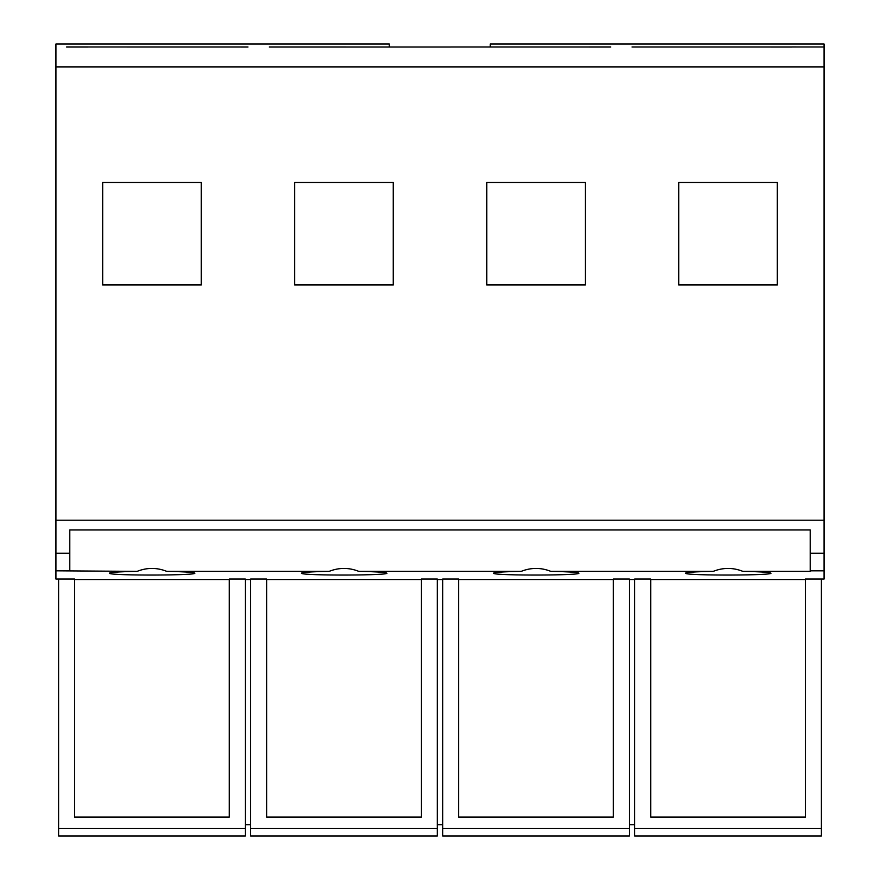 <?xml version="1.0" encoding="UTF-8"?>
<svg xmlns="http://www.w3.org/2000/svg" width="880" height="880" viewBox="0 0 880 880"><rect width="100%" height="100%" fill="white"/><g stroke="black" fill="none" stroke-linecap="round" stroke-linejoin="round"><path stroke-width="1.32" d="M247.962 46.981L87.934 46.981L247.962 47.014M490.215 46.981L490.215 44L824.076 44L824.076 46.981L792.066 46.97L824.076 46.981L824.076 66.891L55.924 66.891L55.924 44L389.246 44L389.246 46.981M269.302 47.014L450.67 47.014L269.302 46.981M66.594 47.014L87.934 47.014M58.597 579.051L58.597 836L245.3 836L245.3 579.051L229.295 579.051L229.295 817.069L74.602 817.069L74.602 579.051L55.924 579.051L55.924 520.201L824.076 520.201L824.076 66.891M55.924 66.891L55.924 520.201M610.698 46.97L450.67 46.981M55.924 570.812L137.115 571.362C118.173 571.736 108.944 572.396 109.417 573.331C111.265 575.828 201.63 575.498 194.48 573.012C192.313 572.22 183.084 571.67 166.771 571.362L329.153 571.362C310.211 571.736 300.971 572.396 301.455 573.331C303.292 575.828 393.668 575.498 386.518 573.012C384.351 572.22 375.122 571.67 358.809 571.362L521.191 571.362C502.249 571.736 493.009 572.396 493.482 573.331C495.33 575.828 585.706 575.498 578.545 573.012C576.389 572.22 567.149 571.67 550.847 571.362L713.229 571.362C694.276 571.736 685.047 572.396 685.52 573.331C687.368 575.828 777.744 575.498 770.583 573.012C768.427 572.22 759.187 571.67 742.885 571.362L810.205 571.362L810.205 553.212L824.076 553.212L824.076 520.201M824.076 553.212L824.076 579.051L805.398 579.051L805.398 817.069L650.705 817.069L650.705 579.051L634.7 579.051L634.7 828.531L821.403 828.531L821.403 579.051M777.326 285.01L777.326 182.446L678.788 182.446L678.788 285.01L777.326 285.01M486.75 182.446L486.75 285.01L585.299 285.01L585.299 182.446L486.75 182.446L486.75 284.515L585.299 284.515L585.299 182.446M294.712 182.446L294.712 285.01L393.261 285.01L393.261 182.446L294.712 182.446L294.712 284.515L393.261 284.515L393.261 182.446M102.674 182.446L102.674 285.01L201.223 285.01L201.223 182.446L102.674 182.446L102.674 284.515L201.223 284.515L201.223 182.446M229.295 579.535L74.602 579.535M245.3 579.535L250.635 579.535M266.629 579.051L250.635 579.051L250.635 828.531L437.338 828.531L437.338 579.051L421.333 579.051L421.333 817.069L266.629 817.069L266.629 579.051M421.333 579.535L266.629 579.535M437.338 579.535L442.662 579.535M458.667 579.051L442.662 579.051L442.662 828.531L629.365 828.531L629.365 579.051L613.371 579.051L613.371 817.069L458.667 817.069L458.667 579.051M613.371 579.535L458.667 579.535M629.365 579.535L634.7 579.535M805.398 579.535L650.705 579.535M69.795 570.812L69.795 553.212L55.924 553.212M810.205 553.212L810.205 529.958L69.795 529.958L69.795 553.212M678.788 182.446L678.788 284.515L777.326 284.515L777.326 182.446M437.338 828.531L437.338 836L250.635 836L250.635 828.531M629.365 828.531L629.365 836L442.662 836L442.662 828.531M821.403 828.531L821.403 836L634.7 836L634.7 828.531M713.229 571.362C723.107 567.446 732.996 567.446 742.885 571.362M329.153 571.362C339.042 567.446 348.931 567.446 358.809 571.362M521.191 571.362C531.08 567.446 540.958 567.446 550.847 571.362M137.115 571.362C147.004 567.446 156.893 567.446 166.771 571.362M629.365 824.714L634.7 824.714M437.338 824.714L442.662 824.714M245.3 824.714L250.635 824.714M58.597 828.531L245.3 828.531M610.698 47.014L450.67 47.003M792.066 47.014L632.038 47.003M810.205 570.812L824.076 570.812M87.934 46.97L66.594 46.97M792.066 46.981L632.038 46.981"/></g></svg>
